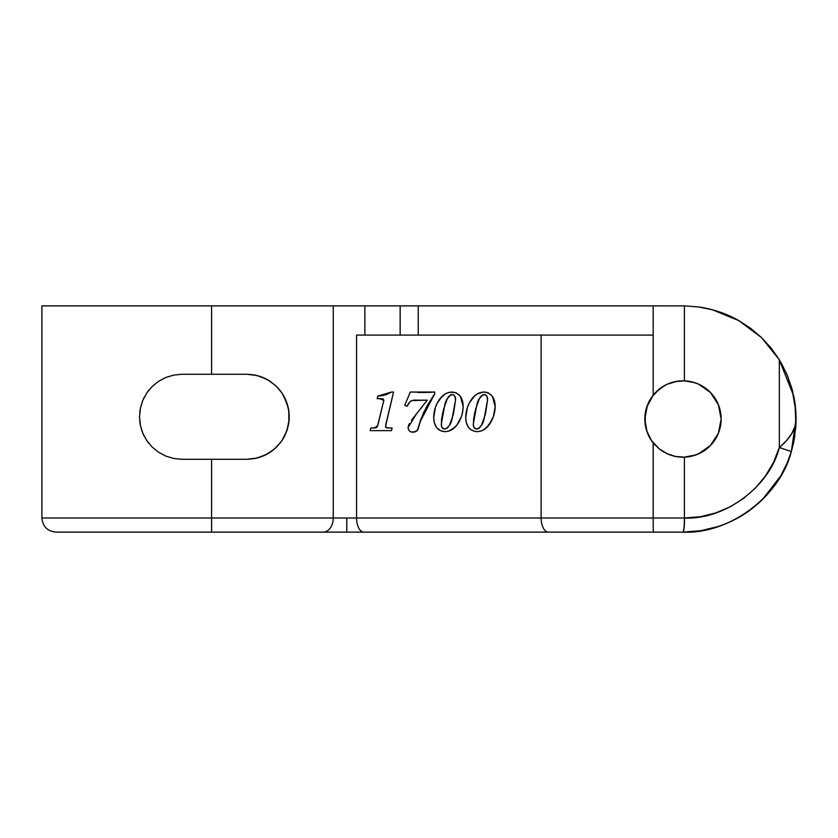 <?xml version="1.0" encoding="UTF-8"?>
<svg xmlns="http://www.w3.org/2000/svg" width="838" height="838" viewBox="0 0 838 838"><rect width="100%" height="100%" fill="white"/><g stroke="black" fill="none" stroke-linecap="round" stroke-linejoin="round"><path stroke-width="1.26" d="M140.48 425.872L139.506 416.779L140.355 408.316L139.506 416.779L140.355 408.316L142.848 400.26L146.839 392.907L152.107 386.569L158.508 381.353L165.756 377.498L173.707 375.089L182.014 374.261L211.595 374.261L211.595 305.87L41.9 305.87L41.9 517.989L211.595 517.989L211.595 532.13L346.785 532.13L346.785 517.989L333.262 517.989A14.141 10.14 90 0 1 323.122 532.13A14.141 10.14 -90 0 0 333.262 517.989L41.9 517.989L211.595 517.989L211.595 459.297L182.014 459.297L173.707 458.48M716.982 436.347L718.375 433.277L721.151 419A38.181 38.181 0 0 1 715.024 439.741A38.181 38.181 0 0 0 721.151 419L718.375 433.277L710.467 445.491L698.567 453.85L691.643 456.186L684.395 457.15L675.585 456.459L667.121 453.735L659.516 449.126L653.169 442.862L649.576 437.52L646.946 431.643L644.789 419L646.496 430.292L651.461 440.568L659.485 449.105L663.706 451.965M704.517 450.519A38.181 38.181 0 0 1 669.133 454.584L667.551 453.934L669.133 454.584A38.181 38.181 0 0 0 715.003 439.782M653.211 442.914L659.244 448.917L666.608 453.494L659.485 449.105L653.169 442.862L653.169 517.989L684.395 517.989L684.395 457.15L696.127 454.845M705.041 450.153L704.915 450.247A38.181 38.181 0 0 1 704.538 450.509L710.467 445.491L716.49 437.279M696.504 454.699L704.423 450.582M684.374 457.16L675.585 456.459L667.121 453.735L675.564 456.459M664.272 452.29L659.391 449.032M649.628 437.604L651.388 440.453M651.566 440.725L652.959 442.611M646.946 431.643L649.576 437.52L646.946 431.643L645.333 425.411L645.218 413.291L645.218 424.709M644.789 419.126L645.176 424.437M645.365 425.599L646.831 431.329M645.658 427.087L646.496 430.292L644.789 419L645.333 412.589L646.946 406.357L649.576 400.48L653.169 395.138L659.485 388.895L667.1 384.275L675.543 381.552L684.395 380.85L684.395 305.88L653.169 305.87L653.169 395.138L653.169 335.095L356.559 335.095L356.559 517.989L356.559 335.095L653.169 335.095L653.169 305.87L418.235 305.87L418.235 335.095L418.235 305.87L400.145 305.87L400.145 335.095L400.145 305.87L364.865 305.87L364.865 335.095L364.865 305.87L362.885 305.87M653.106 442.789L648.696 435.833M648.455 435.32L646.548 430.439M659.412 449.042L653.242 442.967M704.915 450.247L698.567 453.85L691.643 456.186L684.395 457.15L684.395 517.989L700.285 516.732L715.642 512.971L730.202 506.822L743.599 498.432L755.488 488.02L765.565 475.848L773.579 462.23L779.33 447.502L786.295 440.893L791.648 433.801L794.979 426.458L796.1 419L795.084 403.885L796.1 419L795.807 427.202L793.418 443.512L791.313 451.577C787.93 462.932 782.692 473.732 775.579 483.976C769.022 493.467 760.653 502.077 750.471 509.787C741.798 516.459 731.155 521.99 718.522 526.4L700.977 530.684L682.97 532.13L56.041 532.13L211.595 532.13L211.595 517.989L333.262 517.989L333.262 305.87L684.395 305.88L698.578 306.949L712.52 309.798L698.578 306.949L684.395 305.88L684.395 380.85L678.089 381.133M548.461 532.13A14.141 7.333 -90 0 1 541.128 517.989L541.128 335.095L541.128 517.989A14.141 7.333 90 0 0 548.461 532.13L682.97 532.13A113.13 113.13 0 0 0 737.073 518.355L750.68 509.63L762.601 499.354L780.88 475.68L787.301 462.754L791.313 451.577L779.33 447.502L779.33 359.722L771.128 348.095L761.533 337.599L750.691 328.381L738.781 320.598L725.991 314.365L712.52 309.798L738.781 320.598L761.533 337.599L779.33 359.722L779.33 447.502C769.734 486.637 724.765 520.063 684.531 517.989L653.169 517.989L653.169 442.862L655.023 445.02L653.745 443.564M793.596 442.663L794.906 435.362M751.246 509.211L752.482 508.257M759.029 502.748L760.265 501.606M760.684 501.208L764.036 497.908M766.99 494.755L769.452 491.937M769.619 491.738L772.081 488.701M731.008 521.425L743.107 514.825M690.564 531.879L700.977 530.684L718.522 526.4M780.335 476.613L778.397 479.765M786.777 463.969L786.39 464.849M143.298 434.356L144.178 436.158M148.839 443.365L147.247 441.249M140.355 425.254L139.726 421.095M139.956 410.557L139.747 412.233M147.048 392.593L148.902 390.12M143.193 399.443L144.45 396.887M142.345 432.062L140.355 425.264L139.506 416.779L140.491 407.687M144.44 436.682L143.183 434.094M152.359 447.251L146.839 440.662L142.848 433.309L140.355 425.264M275.964 447.639L281.076 441.825M274.236 449.199L275.932 447.67M264.693 455.317L267.94 453.62M249.054 459.234L255.978 458.281M267.909 453.641L264.661 455.327M275.922 447.681L272.591 450.519M281.736 392.676L277.64 387.606L281.746 392.687M275.964 385.93L267.971 379.96M256.061 375.309L259.749 376.314M264.693 378.252L257.119 375.56L249.064 374.335M254.941 375.068L249.085 374.335M363.891 532.13A14.141 7.333 90 0 1 356.559 517.989L346.785 517.989L346.785 532.13L363.891 532.13A14.141 7.333 -90 0 1 356.559 517.989L653.169 517.989L333.262 517.989L333.262 305.87L211.595 305.87L211.595 374.261L246.718 374.261L257.057 375.539L266.327 379.059L260.744 376.65M249.347 374.345L255.077 375.099L246.718 374.261L255.077 375.099L262.954 377.488L267.94 379.939M255.077 375.099L262.954 377.488L270.15 381.311L275.932 385.899M283.433 395.347L281.076 391.734M285.821 400.093L284.794 397.861M288.366 408.253L287.57 405.005M289.225 416.046L289.11 413.532M288.366 425.295L288.544 424.384M284.197 436.849L287.549 428.627M281.851 440.736L283.433 438.222M286.565 401.957L288.806 410.767L289.236 416.832L288.387 408.336L285.884 400.239L281.872 392.875L276.571 386.507L270.213 381.353L276.571 386.507L281.872 392.875L285.884 400.239L288.387 408.336L289.236 416.863L288.356 425.379L285.831 433.435L281.819 440.778L276.949 446.675M270.182 452.237L272.622 450.498M259.749 457.255L264.117 455.579M285.884 433.319L288.387 425.233L289.236 416.696L288.356 425.379L285.831 433.435L281.819 440.778L276.54 447.083L270.15 452.258L262.923 456.092L256.019 458.271M276.54 447.083L270.15 452.258L262.923 456.092L255.003 458.48L246.749 459.297L211.595 459.297L211.595 517.989M255.003 458.48L246.718 459.297L182.014 459.297L173.655 458.47L165.767 456.071L158.497 452.195L152.128 447.021L146.839 440.662L142.848 433.309M140.355 408.316L142.502 401.088M142.848 400.26L146.839 392.907L152.107 386.569L158.508 381.353L165.756 377.498L173.707 375.089L182.014 374.261L246.843 374.261M436.734 427.768L440.589 430.69L438.504 429.485M437.593 402.45L440.296 398.333C436.053 403.801 433.854 410.264 433.696 417.743C434.011 426.364 437.834 431.004 445.188 431.664L448.498 431.172L445.188 431.664C449.838 431.423 453.725 429.245 456.846 425.138L451.598 429.873M451.609 429.873L454.385 427.768L448.498 431.172M461.434 416.517L462.681 411.605L461.434 416.517L456.846 425.138C460.837 419.828 462.943 413.626 463.173 406.503C463.047 397.662 459.266 392.833 451.839 392.027L456.501 393.001L460.324 396.227L463.173 406.503L462.681 411.605M377.341 426.731L383.846 400.271L379.331 398.637L383.846 400.271L377.749 425.599L374.502 427.967L370.784 428.103L370.176 430.648L391.43 430.648L392.142 428.103L387.271 427.967L385.553 426.867L385.962 423.86M385.595 426.081L393.556 392.027L391.535 392.027L384.904 395.002L381.405 395.746L386.622 394.457L391.535 392.027L377.854 396.091L377.142 398.637L377.854 396.091L381.405 395.746M419.471 424.143L423.452 412.778L434.713 393.766L434.713 392.027L410.358 392.027L429.025 392.404L410.358 392.027L404.733 405.288L407.121 406.252L409.96 401.779L412.128 400.554L427.265 400.155L416.077 400.155L427.265 400.155L416.455 413.888L408.096 427.506C408.473 430.659 410.096 432.219 412.956 432.167L416.182 431.413L417.481 430.229L420.027 421.891M416.905 430.868L412.956 432.167L415.386 431.79L417.879 429.643L420.655 419.754L426.804 406.221M469.605 402.45L474.758 395.777L472.307 398.333C468.065 403.801 465.865 410.264 465.719 417.743C466.022 426.364 469.846 431.004 477.199 431.664L480.509 431.172L477.199 431.664C481.85 431.423 485.736 429.245 488.858 425.138L493.446 416.517L494.703 411.605L495.185 406.503L492.346 396.227L495.185 406.503C495.059 397.662 491.278 392.833 483.861 392.027L486.197 392.268M493.404 416.622L488.858 425.138L483.62 429.873L480.53 431.161M474.842 395.704L477.555 393.755L483.861 392.027C479.284 392.268 475.439 394.373 472.307 398.333L469.552 402.554L474.706 395.829M659.244 448.917L667.802 454.039M671.992 455.568L675.543 456.448M659.904 388.57L659.328 389.021M667.813 383.951L666.168 384.715M676.884 381.311L667.121 384.265L675.543 381.552L684.395 380.85L691.643 381.814L697.268 383.595M673.375 382.044L672.024 382.421M646.475 430.208L645.648 427.055M651.461 440.558L650.351 438.85L651.461 440.558M649.115 436.65L652.393 441.856M663.958 452.111L661.203 450.373M667.802 383.961L669.133 383.416L667.802 383.961M663.958 385.889L655.023 392.991L659.244 389.083L653.745 394.426M659.831 388.623L660.868 387.868M648.581 402.408L649.576 400.491M651.503 397.369L646.946 406.357L649.576 400.48L653.169 395.138L646.496 407.708L645.648 410.945M667.813 454.049L672.024 455.579M646.496 430.292L646.726 431.025M646.946 431.664L648.581 435.592M646.726 406.975L648.455 402.68M669.133 383.416L671.992 382.432L669.133 383.416A38.181 38.181 0 0 1 720.45 411.709L721.151 419L720.45 426.27L718.375 433.277L715.013 439.761L710.467 445.491M647.544 404.764L644.789 419M649.597 437.551L650.351 438.85M698.578 453.85L703.595 451.137M703.595 386.863L698.567 384.15L704.915 387.753L710.467 392.509L704.706 387.606M694.671 382.652L684.395 380.85L678.214 381.112M704.423 387.418L698.567 384.15A38.181 38.181 0 0 0 687.338 381.07L686.133 380.955M716.741 401.182L716.081 399.988M719.559 408.096L720.219 410.63L719.559 408.096M720.219 427.37L719.559 429.904L720.219 427.37M717.422 435.456L716.081 438.012L717.422 435.456M712.614 443.061L711.472 444.402L712.614 443.061M697.268 454.406L694.671 455.348L697.268 454.406M688.962 456.71L687.338 456.93L688.962 456.71M676.884 456.689L680.959 457.129M686.133 457.045L687.338 456.93M712.614 394.939L711.472 393.588M696.127 383.155L691.643 381.814L698.567 384.15L710.467 392.509L715.013 398.239L718.375 404.723L720.45 411.73A38.181 38.181 0 0 1 721.151 419L718.375 404.723L716.982 401.653M795.828 411.102L796.1 419L795.032 403.518L795.796 422.865M786.788 374.062L779.33 359.722L786.788 374.062L792.025 388.916L786.788 374.062M795.084 403.885L792.025 388.916L795.849 411.416L795.084 403.885M359.816 305.87L41.9 305.87M284.794 435.708L284.155 436.923M289.131 419.712L286.931 430.575M288.649 423.787L289.11 420.058M287.57 428.553L286.942 430.543M284.805 397.893L281.987 393.043L286.931 402.994M257.036 375.539L256.019 375.298M287.591 405.068L283.454 395.379M283.422 438.243L286.921 430.606L288.806 422.792L288.859 411.165L286.575 401.989M288.649 409.761L288.544 409.174M281.935 440.61L284.773 435.729M280.709 442.328L274.246 449.189L266.348 454.5L257.119 458.009L246.718 459.297L256.742 458.103M211.595 532.13L56.795 532.13M795.032 403.518L793.984 397.243M792.371 390.215L792.832 392.016M787.395 375.476L787.029 374.607M737.073 518.355A113.13 113.13 0 0 1 682.97 532.13A14.141 1.561 -90 0 0 684.531 517.989A14.141 1.561 90 0 1 682.97 532.13C728.955 534.508 780.346 496.295 791.313 451.577L796.1 419L795.849 411.416M684.457 305.88A113.13 113.13 0 0 0 684.395 305.88L698.578 306.949L712.52 309.798M738.529 320.451A113.13 113.13 0 0 0 698.525 306.949A113.13 113.13 0 0 1 738.529 320.451M793.921 396.908L787.552 375.853L781.278 363.011M653.252 532.13L653.169 517.989L653.252 532.13M682.834 532.13A14.141 1.561 -90 0 0 684.395 517.989A14.141 1.561 90 0 1 682.834 532.13M796.1 419C796.152 428.564 790.559 438.065 779.33 447.502L791.313 451.577M778.994 359.188L793.722 395.913M346.785 532.13L539.861 532.13M659.359 388.989L666.587 384.516L659.234 389.094L655.023 392.98M648.696 402.167L649.586 400.48M646.915 406.44L645.26 412.987M645.124 413.962L644.789 418.832M663.706 386.035L659.516 388.874L651.629 397.202M667.006 384.317L664.262 385.71M677.973 381.143L675.585 381.541M698.567 384.15L696.504 383.301M721.151 419L718.375 404.723L710.467 392.509L705.041 387.847M716.49 400.721L710.498 392.54M684.395 380.85L691.643 381.814M653.169 395.138L659.485 388.895L667.1 384.275M385.815 424.573L386.014 427.663L392.142 428.103L391.43 430.648L370.176 430.648L370.784 428.103L376.545 427.558M391.493 392.048L393.556 392.027L385.815 424.583M385.155 394.928L386.831 394.373M377.142 398.637L379.331 398.637L377.142 398.637L377.854 396.091M375.56 427.883L376.566 427.548M383.416 402.271L383.846 400.271L383.176 399.024M382.757 398.867L379.331 398.637M393.556 392.027L385.972 423.839M387.271 427.967L392.142 428.103L391.43 430.648M420.016 421.943L434.713 393.766L434.713 392.027L429.014 392.404M407.132 406.241L407.121 406.252C408.923 401.758 411.908 399.726 416.077 400.155M410.358 392.027L404.733 405.288L407.121 406.252L409.562 402.24L411.856 400.627M411.322 400.826L410.662 401.182M409.562 402.24L408.64 403.528M420.927 408.431L421.933 407.163M427.265 400.155L411.479 420.341M409.426 423.609L408.483 425.662M408.556 425.442L409.405 423.64M412.694 418.644L416.423 413.92M412.956 432.167L411.207 431.937L414.611 432.01L417.45 430.261M411.144 431.916L410.421 431.622M408.452 429.496L409.73 431.193M408.179 428.501L408.096 427.527M417.481 430.229L419.251 425.117L417.953 429.506M426.165 392.498L417.764 392.425M412.128 400.554L413.291 400.313M408.242 426.458L408.19 428.522M410.358 431.591L411.196 431.937M419.251 425.117L419.461 424.164M426.835 406.168L434.713 393.766M435.435 407.299L437.488 402.638M442.862 431.402L440.589 430.69M436.724 427.757L434.43 423.117L433.696 417.743L435.446 407.268L437.541 402.554L442.694 395.829M461.392 416.622L456.846 425.138L454.385 427.768M454.259 392.278L456.501 393.001M451.839 392.027C447.272 392.268 443.428 394.373 440.296 398.333L445.523 393.766L448.592 392.519L454.217 392.268M442.831 395.704L445.544 393.755M445.188 431.664L442.841 431.402M444.674 429.119L447.471 427.893L449.451 425.212L453.421 414.244L455.547 399.988L454.887 396.29L452.96 394.656L450.635 394.908L447.377 398.574L443.438 409.656L441.616 419.157L441.364 424.929L442.024 427.537L444.674 429.119C442.307 428.71 441.186 427.013 441.322 424.018L444.779 405.037C445.785 399.81 448.236 396.311 452.143 394.562C454.605 395.054 455.746 396.856 455.547 399.988L452.091 418.832C451.043 423.997 448.571 427.432 444.674 429.119L444.674 429.119M442.726 412.568L442.359 414.36M441.458 425.84L442.024 427.537M447.534 427.83L448.11 427.202M449.472 425.17L449.859 424.437M450.907 422.101L452.101 418.801M455.317 397.558L454.919 396.364M454.374 395.515L453.746 394.981M451.755 394.593L450.048 395.243M448.906 396.269L448.236 397.149M467.447 407.299L469.5 402.638M477.21 431.664L474.832 431.392M474.863 431.402L470.527 429.485L468.735 427.757L466.441 423.117L465.719 417.743L467.457 407.268L469.552 402.554M488.858 425.138C492.849 419.828 494.965 413.626 495.185 406.503L493.446 416.517L491.456 421.043L486.396 427.768M483.861 392.027L488.523 393.001L492.346 396.227M474.758 395.777L477.534 393.766M486.239 392.268L488.523 393.001M476.686 429.119L479.483 427.893L481.462 425.212L485.432 414.244L487.569 399.988L486.899 396.29L484.972 394.656L482.657 394.908L479.388 398.574L475.45 409.656L473.627 419.157L473.376 424.929L474.036 427.537L476.686 429.119C474.318 428.71 473.198 427.013 473.334 424.018L476.801 405.037C477.796 399.81 480.247 396.311 484.155 394.562C486.627 395.054 487.758 396.856 487.569 399.988L484.102 418.832C483.055 423.997 480.583 427.432 476.686 429.119L476.686 429.119C480.583 427.432 483.055 423.997 484.102 418.832M474.748 412.568L474.371 414.36M473.627 419.157L473.376 424.929L474.036 427.537L473.48 425.84M487.328 397.558L486.899 396.29M486.386 395.515L485.757 394.981M483.358 394.656L482.07 395.243M480.918 396.269L480.247 397.149M478.184 428.794L477.451 429.035M270.412 452.08L274.204 449.22M257.057 458.019L266.295 454.521M173.655 458.47L165.767 456.071L158.497 452.195L152.128 447.021M262.933 377.477L257.413 375.634M256.742 375.466L255.003 375.078M269.909 381.143L266.474 379.132M266.128 378.954L262.985 377.498M281.819 392.792L280.793 391.356M280.405 390.854L276.687 386.622M288.387 408.326L284.218 396.751M289.225 415.962L289.026 412.589M289.005 412.422L288.387 408.347M281.872 440.694L284.134 436.965M270.213 452.216L276.571 447.052L280.405 442.715M280.803 442.202L281.778 440.83M263.142 455.998L265.059 455.139M265.143 455.097L266.17 454.584M266.442 454.447L267.291 453.987M267.353 453.955L270.046 452.331M257.381 457.936L262.954 456.082M286.91 430.648L281.935 440.599M289.236 416.905L289.141 419.587M277.64 387.596L280.709 391.241M275.293 385.302L275.838 385.805M266.295 379.038L270.831 381.761M41.9 517.989C42.748 526.568 47.462 531.282 56.041 532.13"/></g></svg>
